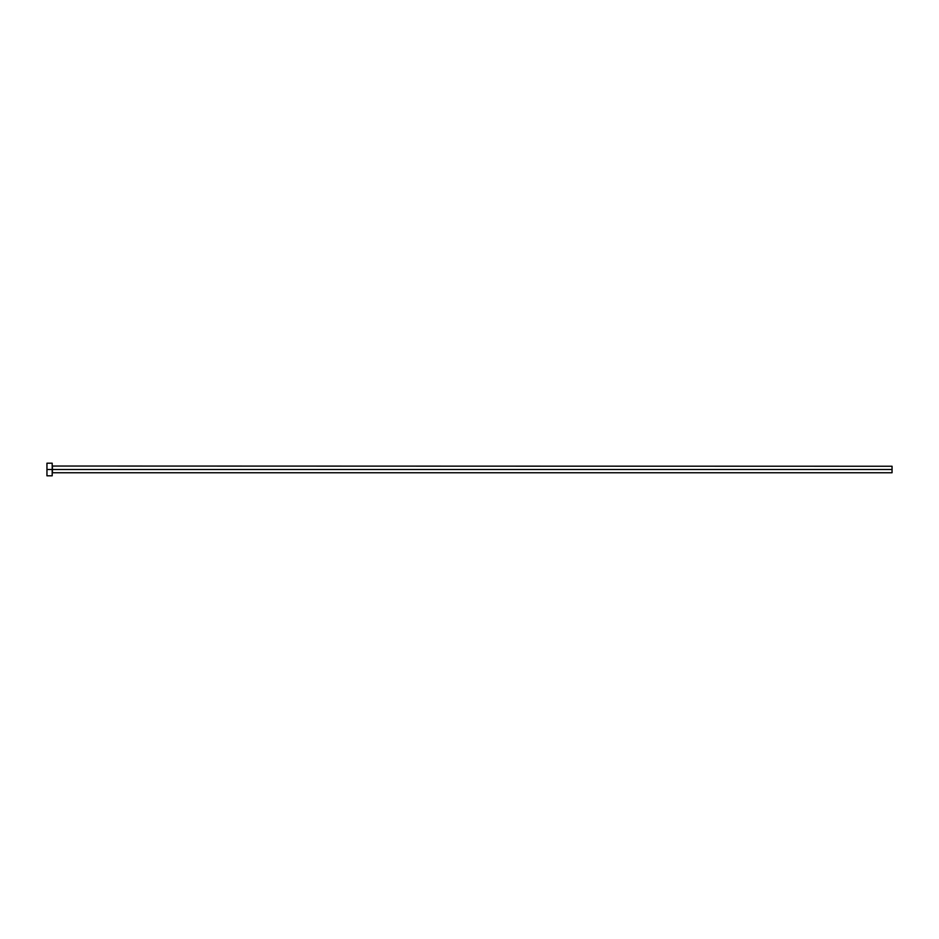 <?xml version="1.0" encoding="UTF-8"?>
<svg xmlns="http://www.w3.org/2000/svg" width="939" height="939" viewBox="0 0 939 939"><rect width="100%" height="100%" fill="white"/><g stroke="black" fill="none" stroke-linecap="round" stroke-linejoin="round"><path stroke-width="1.41" d="M46.95 475.803L46.95 463.197L46.95 469.5L892.05 469.5L892.05 472.751L892.05 469.5L52.408 469.5L52.408 466.249L52.408 469.5L46.95 469.5L46.95 475.803L52.197 475.803L52.197 463.197L52.197 475.803M52.197 472.963L52.408 469.5L52.408 472.751L892.05 472.751M892.05 469.5L892.05 466.249L892.05 469.5M892.05 466.249L52.197 466.037M46.95 463.197L52.197 463.197"/></g></svg>
